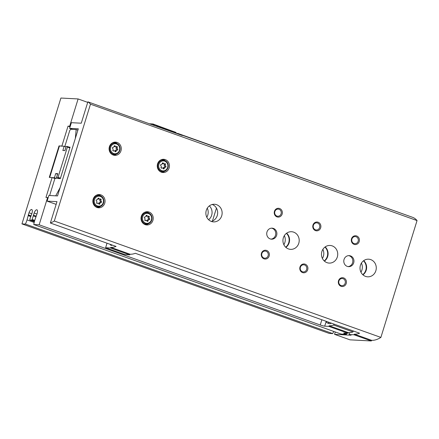 <?xml version="1.0" encoding="UTF-8"?>
<svg xmlns="http://www.w3.org/2000/svg" width="439" height="439" viewBox="0 0 439 439"><rect width="100%" height="100%" fill="white"/><g stroke="black" fill="none" stroke-linecap="round" stroke-linejoin="round"><path stroke-width="0.66" d="M346.815 333.179L346.459 334.331L341.076 334.046L33.77 224.521A13.247 4.983 109.6 0 1 34.774 220.307L37.227 213.195A3.973 1.493 109.6 0 0 36.898 209.787A3.973 1.493 109.6 0 0 34.154 213.03L37.002 214.045M333.662 331.401A13.247 4.983 109.6 0 1 332.746 333.607L329.255 333.426L21.95 223.895L60.911 98.04L78.109 98.945L69.669 126.218L68.034 126.13L61.866 146.055L64.154 146.297L62.854 150.489L64.901 150.599L66.196 146.401L67.326 146.461L67.392 147.103L58.041 177.312L57.586 177.927L56.455 177.866L57.756 173.668L55.715 173.564L54.414 177.757L52.51 177.658L54.891 178.508M61.866 146.055L59.029 145.907L62.25 146.192M49.711 177.394L59.413 146.044M59.029 145.907L49.289 177.372L52.51 177.658M346.459 334.331L345.691 334.057A3.534 0.362 17.2 0 1 343.688 333.08A3.534 0.362 17.2 0 1 343.984 333.031L348.045 333.245L348.39 332.619L329.124 325.754L328.778 326.375L348.045 333.245M328.778 326.375L324.717 326.161A3.534 0.362 17.2 0 1 320.256 324.992L39.153 224.801L33.77 224.521M52.126 177.521L45.958 197.446L47.593 197.534L39.153 224.801M34.154 213.03L31.937 220.158L29.841 220.043L29.808 219.407L32.069 212.92A3.973 1.493 109.6 0 0 31.734 209.513A3.973 1.493 109.6 0 0 28.99 212.756L27.031 219.901A13.247 4.983 109.6 0 1 25.44 224.082L21.95 223.895M334.008 324.103L333.706 325.069L352.972 331.939A64.023 24.085 109.6 0 1 348.39 332.619M353.274 330.973L352.972 331.939M329.124 325.754A64.023 24.085 -70.4 0 0 333.706 325.069M25.44 224.082L332.746 333.607M87.718 102.369L78.109 98.945M156.69 126.366L156.888 125.73A64.023 24.085 109.6 0 0 155.532 125.115A64.023 24.085 109.6 0 0 152.865 124.594L152.915 123.957L149.408 123.771M152.915 123.957L172.165 131.047M156.888 125.73L176.154 132.594A64.023 24.085 -70.4 0 0 174.799 131.985L155.532 125.115M175.957 133.231L176.154 132.594M69.669 126.218L70.218 126.41M68.034 126.13L70.081 126.86M47.593 197.534L48.142 197.731M33.408 215.121L36.086 216.076M28.25 214.847L30.922 215.801M324.717 326.161L326.21 321.332A9.384 3.528 -70.4 0 0 327.423 323L329.349 323.686A9.384 3.528 -70.4 0 0 329.738 323.762A9.384 3.528 -70.4 0 0 331.346 323.159M69.159 147.114L70.07 147.164L60.33 178.624L58.288 178.519L56.455 177.866M59.419 178.58L57.586 177.927M57.586 174.217L55.715 173.564M57.542 174.217L56.247 178.41L54.414 177.757M64.857 150.593L65.987 146.944L64.154 146.297M69.993 147.411L67.326 146.461M69.823 147.97L67.392 147.103M209.337 205.886A8.829 8.132 -87 0 1 208.607 219.725M286.404 233.35A8.829 8.132 -87 0 1 285.674 247.195M324.937 247.086A8.829 8.132 -87 0 1 324.212 260.931M363.47 260.821A8.829 8.132 -87 0 1 362.746 274.66M60.472 178.174L58.041 177.312M361.412 263.109A8.829 8.132 -87 0 1 360.935 272.169M322.879 249.379A8.829 8.132 -87 0 1 322.402 258.434M284.346 235.644A8.829 8.132 -87 0 1 283.868 244.699M207.274 208.174A8.829 8.132 -87 0 1 206.796 217.234M327.423 323A9.384 3.528 -70.4 0 0 327.812 323.077A9.384 3.528 -70.4 0 0 329.42 322.473M49.964 195.525L49.881 194.702L54.946 178.344L56.247 178.41M64.796 146.522L69.752 130.515L70.657 129.285L76.161 129.576L75.332 138.428M60.099 187.629L55.748 195.832M72.539 129.384L69.62 128.347L78.307 128.803L57.531 195.926L48.844 195.47L47.094 201.133L56.982 201.655L50.37 223.017L116.072 246.433A64.023 24.085 -70.4 0 1 110.798 247.36L130.065 254.225L129.725 254.85L124.885 254.593L105.618 247.728L107.017 243.206M50.37 223.017A64.023 24.085 109.6 0 0 54.31 221.02L90.478 104.18A64.023 24.085 109.6 0 0 87.877 101.843L81.264 123.205L71.376 122.684L69.62 128.347M409.949 216.378L177.795 133.407L176.209 133.324M177.795 133.407L177.762 133.879M87.877 101.843L182.289 135.486A64.023 24.085 -70.4 0 0 180.413 134.57A64.023 24.085 -70.4 0 0 178.382 134.098M90.478 104.18L417.05 220.576L380.882 337.41A64.023 24.085 109.6 0 1 371.674 340.335L371.328 340.96L349.976 339.835L334.562 334.342L351.079 335.209L349.148 334.523L349.746 332.603M180.413 134.57L412.583 217.316A64.023 24.085 109.6 0 1 417.05 220.576M56.143 204.36L47.094 201.133M371.674 340.335L354.333 334.156L353.988 334.776L371.328 340.96M353.988 334.776L349.148 334.523M110.798 247.36L110.458 247.98L129.725 254.85M110.458 247.98L105.618 247.728M130.065 254.225A64.023 24.085 109.6 0 0 135.338 253.298L359.601 333.228A64.023 24.085 -70.4 0 1 354.333 334.156M54.31 221.02L380.882 337.41M324.416 261.117A8.829 8.132 93 0 0 327.681 256.513A8.829 8.132 93 0 0 325.162 246.921M285.882 247.382A8.829 8.132 93 0 0 289.147 242.778A8.829 8.132 93 0 0 286.629 233.186M362.949 274.852A8.829 8.132 93 0 0 366.214 270.248A8.829 8.132 93 0 0 363.695 260.656M216.443 208.119L212.438 221.053M335.292 331.983L334.562 334.342M141.342 216.29A6.623 6.097 -87 0 1 147.471 211.735A6.623 6.097 -87 0 1 153.211 218.666A6.623 6.097 -87 0 1 146.774 224.96A6.623 6.097 -87 0 1 141.342 216.29M93.178 199.119A6.623 6.097 -87 0 1 99.307 194.565A6.623 6.097 -87 0 1 105.047 201.501A6.623 6.097 -87 0 1 98.61 207.795A6.623 6.097 -87 0 1 93.178 199.119M109.41 146.681A6.623 6.097 -87 0 1 115.539 142.126A6.623 6.097 -87 0 1 121.279 149.062A6.623 6.097 -87 0 1 114.842 155.357A6.623 6.097 -87 0 1 109.41 146.681M157.579 163.846A6.623 6.097 -87 0 1 163.703 159.297A6.623 6.097 -87 0 1 169.449 166.227A6.623 6.097 -87 0 1 163.006 172.522A6.623 6.097 -87 0 1 157.579 163.846M321.897 251.525A8.829 8.132 -87 0 1 330.068 245.456A8.829 8.132 -87 0 1 337.723 254.702A8.829 8.132 -87 0 1 329.14 263.093A8.829 8.132 -87 0 1 321.897 251.525M283.364 237.79A8.829 8.132 -87 0 1 291.534 231.721A8.829 8.132 -87 0 1 299.189 240.967A8.829 8.132 -87 0 1 290.607 249.357A8.829 8.132 -87 0 1 283.364 237.79M206.297 210.325A8.829 8.132 -87 0 1 214.468 204.256A8.829 8.132 -87 0 1 222.123 213.497A8.829 8.132 -87 0 1 213.541 221.887A8.829 8.132 -87 0 1 206.297 210.325M360.435 265.26A8.829 8.132 -87 0 1 368.606 259.186A8.829 8.132 -87 0 1 376.261 268.432A8.829 8.132 -87 0 1 367.673 276.822A8.829 8.132 -87 0 1 360.435 265.26M266.989 231.957A5.52 5.081 -87 0 1 272.098 228.159A5.52 5.081 -87 0 1 276.877 233.938A5.52 5.081 -87 0 1 271.516 239.184A5.52 5.081 -87 0 1 266.989 231.957M344.055 259.422A5.52 5.081 -87 0 1 349.164 255.63A5.52 5.081 -87 0 1 353.949 261.408A5.52 5.081 -87 0 1 348.582 266.649A5.52 5.081 -87 0 1 344.055 259.422M338.524 280.74A4.417 4.066 -87 0 1 345.433 279.171A4.417 4.066 -87 0 1 343.183 286.437A4.417 4.066 -87 0 1 338.524 280.74M299.991 267.011A4.417 4.066 -87 0 1 306.899 265.436A4.417 4.066 -87 0 1 304.65 272.701A4.417 4.066 -87 0 1 299.991 267.011M261.457 253.276A4.417 4.066 -87 0 1 268.361 251.701A4.417 4.066 -87 0 1 266.116 258.966A4.417 4.066 -87 0 1 261.457 253.276M312.98 225.059A4.417 4.066 -87 0 1 319.883 223.484A4.417 4.066 -87 0 1 317.633 230.749A4.417 4.066 -87 0 1 312.98 225.059M274.446 211.324A4.417 4.066 -87 0 1 281.35 209.749A4.417 4.066 -87 0 1 279.1 217.014A4.417 4.066 -87 0 1 274.446 211.324M351.513 238.789A4.417 4.066 -87 0 1 358.416 237.219A4.417 4.066 -87 0 1 356.166 244.485A4.417 4.066 -87 0 1 351.513 238.789M211.324 221.432A8.829 8.132 93 0 0 217.239 215.582A8.829 8.132 93 0 0 212.213 204.475M110.107 244.309A8.829 3.32 -70.4 0 0 111.418 245.368A8.829 3.32 -70.4 0 0 112.4 245.127M77.879 130.191L76.161 129.576M351.919 239.035A3.578 3.292 -87 0 1 355.228 236.572A3.578 3.292 -87 0 1 358.328 240.32A3.578 3.292 -87 0 1 354.849 243.722A3.578 3.292 -87 0 1 351.919 239.035M274.847 211.565A3.578 3.292 -87 0 1 278.161 209.107A3.578 3.292 -87 0 1 281.262 212.855A3.578 3.292 -87 0 1 277.783 216.251A3.578 3.292 -87 0 1 274.847 211.565M313.386 225.3A3.578 3.292 -87 0 1 316.695 222.842A3.578 3.292 -87 0 1 319.795 226.584A3.578 3.292 -87 0 1 316.316 229.987A3.578 3.292 -87 0 1 313.386 225.3M261.863 253.517A3.578 3.292 -87 0 1 265.172 251.059A3.578 3.292 -87 0 1 268.278 254.807A3.578 3.292 -87 0 1 264.799 258.203A3.578 3.292 -87 0 1 261.863 253.517M300.397 267.252A3.578 3.292 -87 0 1 303.706 264.794A3.578 3.292 -87 0 1 306.812 268.536A3.578 3.292 -87 0 1 303.333 271.939A3.578 3.292 -87 0 1 300.397 267.252M338.93 280.987A3.578 3.292 -87 0 1 342.244 278.524A3.578 3.292 -87 0 1 345.345 282.272A3.578 3.292 -87 0 1 341.866 285.674A3.578 3.292 -87 0 1 338.93 280.987M348.604 255.63A5.52 5.081 -87 0 1 352.83 261.348A5.52 5.081 -87 0 1 348.023 266.588M271.532 228.165A5.52 5.081 -87 0 1 275.763 233.883A5.52 5.081 -87 0 1 270.956 239.118M162.622 159.341A6.623 6.097 -87 0 1 165.13 160.685M164.57 171.287A6.623 6.097 -87 0 1 161.936 172.362M161.223 159.725A6.069 5.592 -87 0 1 162.671 159.922L164.4 160.416A5.658 5.213 -87 0 1 168.241 166.167A5.658 5.213 -87 0 1 163.818 171.479A5.658 5.213 -87 0 1 158.095 164.131A5.658 5.213 -87 0 1 164.4 160.416C166.057 160.932 167.226 162.04 167.901 163.747L168.208 166.787C167.671 169.355 166.211 170.919 163.818 171.479L162.046 171.786A6.069 5.592 -87 0 1 160.586 171.83M161.097 167.199A1.081 0.999 93 0 0 160.811 165.662A0.62 0.571 93 0 1 161.168 164.521A1.081 0.999 93 0 0 162.254 163.467A0.62 0.571 93 0 1 163.341 163.22A1.081 0.999 93 0 0 164.713 163.709A0.62 0.571 93 0 1 165.443 164.603A1.081 0.999 93 0 0 165.728 166.145A0.62 0.571 93 0 1 165.377 167.286A1.081 0.999 93 0 0 164.29 168.34A0.62 0.571 93 0 1 163.204 168.587A1.081 0.999 93 0 0 161.832 168.099A0.62 0.571 93 0 1 161.097 167.199M114.458 142.176A6.623 6.097 -87 0 1 116.961 143.52M116.406 154.116A6.623 6.097 -87 0 1 113.772 155.192M113.053 142.56A6.069 5.592 -87 0 1 114.502 142.757L116.236 143.251A5.658 5.213 -87 0 1 120.072 148.997A5.658 5.213 -87 0 1 115.649 154.308A5.658 5.213 -87 0 1 109.926 146.961A5.658 5.213 -87 0 1 116.236 143.251C117.888 143.767 119.057 144.875 119.737 146.577L120.039 149.622C119.507 152.19 118.042 153.754 115.649 154.308L113.877 154.621A6.069 5.592 -87 0 1 112.417 154.665M112.927 150.034A1.081 0.999 93 0 0 112.642 148.492A0.62 0.571 93 0 1 112.977 147.35A0.62 0.571 93 0 0 112.977 147.35A1.081 0.999 93 0 0 114.085 146.302A0.62 0.571 93 0 1 115.172 146.055A1.081 0.999 93 0 0 116.544 146.544A0.62 0.571 93 0 1 117.279 147.438A1.081 0.999 93 0 0 117.564 148.98A0.62 0.571 93 0 1 117.208 150.122A1.081 0.999 93 0 0 116.121 151.17A0.62 0.571 93 0 1 115.034 151.417A1.081 0.999 93 0 0 113.663 150.928A0.62 0.571 93 0 1 112.927 150.034M98.226 194.614A6.623 6.097 -87 0 1 100.729 195.959M100.169 206.555A6.623 6.097 -87 0 1 97.54 207.636M96.821 194.998A6.069 5.592 -87 0 1 98.27 195.196L99.999 195.69A5.658 5.213 -87 0 1 103.84 201.435A5.658 5.213 -87 0 1 99.417 206.753A5.658 5.213 -87 0 1 93.694 199.405A5.658 5.213 -87 0 1 99.999 195.69C101.656 196.206 102.825 197.314 103.505 199.021L103.807 202.061C103.269 204.629 101.81 206.193 99.417 206.753L97.645 207.06A6.069 5.592 -87 0 1 96.185 207.104M96.695 202.472A1.081 0.999 93 0 0 96.41 200.936A0.62 0.571 93 0 1 96.767 199.789A1.081 0.999 93 0 0 97.853 198.741A0.62 0.571 93 0 1 98.94 198.494A1.081 0.999 93 0 0 100.311 198.982A0.62 0.571 93 0 1 101.041 199.877A1.081 0.999 93 0 0 101.332 201.419A0.62 0.571 93 0 1 100.975 202.56A1.081 0.999 93 0 0 99.889 203.608A0.62 0.571 93 0 1 98.802 203.861A1.081 0.999 93 0 0 97.431 203.367A0.62 0.571 93 0 1 96.695 202.472M146.39 211.779A6.623 6.097 -87 0 1 148.898 213.129M148.338 223.725A6.623 6.097 -87 0 1 145.704 224.801M144.991 212.163A6.069 5.592 -87 0 1 146.439 212.361L148.168 212.855A5.658 5.213 -87 0 1 152.009 218.606A5.658 5.213 -87 0 1 147.586 223.917A5.658 5.213 -87 0 1 141.863 216.57A5.658 5.213 -87 0 1 148.168 212.855C149.825 213.376 150.989 214.484 151.669 216.186L151.976 219.231C151.439 221.794 149.979 223.358 147.586 223.917L145.814 224.225A6.069 5.592 -87 0 1 144.354 224.274M144.865 219.643A1.081 0.999 93 0 0 144.579 218.101A0.62 0.571 93 0 1 144.914 216.954A0.62 0.571 93 0 0 144.914 216.954A1.081 0.999 93 0 0 146.022 215.906A0.62 0.571 93 0 1 147.103 215.659A1.081 0.999 93 0 0 148.481 216.153A0.62 0.571 93 0 1 149.211 217.047A1.081 0.999 93 0 0 149.496 218.584A0.62 0.571 93 0 1 149.161 219.73A0.62 0.571 93 0 0 149.161 219.73A1.081 0.999 93 0 0 148.058 220.779A0.62 0.571 93 0 1 146.972 221.026A1.081 0.999 93 0 0 145.594 220.537A0.62 0.571 93 0 1 144.865 219.643M162.353 167.967L161.261 167.907A1.081 0.999 93 0 0 161.097 167.912M162.293 163.259A1.081 0.999 93 0 0 163.094 163.78L164.186 163.84M164.334 167.232A0.62 0.571 93 0 0 164.636 166.09A1.081 0.999 93 0 1 164.351 164.548A0.62 0.571 93 0 0 164.351 163.835M165.305 167.286L164.285 167.232A1.081 0.999 93 0 0 163.198 168.28L164.29 168.34M146.121 220.405L145.029 220.351A1.081 0.999 93 0 0 144.865 220.356M146.061 215.697A1.081 0.999 93 0 0 146.862 216.224L147.954 216.279M148.102 219.67A0.62 0.571 93 0 0 148.404 218.529A1.081 0.999 93 0 1 148.119 216.987A0.62 0.571 93 0 0 148.119 216.273M149.073 219.725L148.053 219.67A1.081 0.999 93 0 0 146.966 220.718L148.058 220.779M97.952 203.241L96.86 203.18A1.081 0.999 93 0 0 96.695 203.186M97.892 198.532A1.081 0.999 93 0 0 98.693 199.054L99.785 199.114M99.938 202.505A0.62 0.571 93 0 0 100.24 201.358A1.081 0.999 93 0 1 99.949 199.822A0.62 0.571 93 0 0 99.949 199.108M100.904 202.555L99.883 202.505A1.081 0.999 93 0 0 98.797 203.553L99.889 203.608M114.189 150.797L113.097 150.742A1.081 0.999 93 0 0 112.933 150.747M114.124 146.094A1.081 0.999 93 0 0 114.925 146.615L116.017 146.675M116.17 150.067A0.62 0.571 93 0 0 116.472 148.92A1.081 0.999 93 0 1 116.187 147.383A0.62 0.571 93 0 0 116.187 146.664M117.142 150.116L116.115 150.061A1.081 0.999 93 0 0 115.029 151.115L116.121 151.17M345.976 333.135L345.691 334.057M321.869 319.779L320.256 324.992M33.49 215.977L35.855 216.822M32.387 219.544L34.752 220.383M31.937 220.158L34.544 221.086M29.874 220.049L34.385 221.662L29.841 220.043M28.99 212.756L31.844 213.777M28.326 215.291L30.807 216.175L28.31 215.28M28.332 215.708L30.692 216.548M27.031 219.901L34.187 222.452M158.907 164.345A4.999 4.604 -87 0 1 166.727 162.567A4.999 4.604 -87 0 1 164.181 170.793A4.999 4.604 -87 0 1 158.907 164.345M110.738 147.18A4.999 4.604 -87 0 1 118.557 145.397A4.999 4.604 -87 0 1 116.011 153.628A4.999 4.604 -87 0 1 110.738 147.18M94.506 199.619A4.999 4.604 -87 0 1 102.325 197.841A4.999 4.604 -87 0 1 99.779 206.067A4.999 4.604 -87 0 1 94.506 199.619M142.675 216.789A4.999 4.604 -87 0 1 150.495 215.006A4.999 4.604 -87 0 1 147.948 223.237A4.999 4.604 -87 0 1 142.675 216.789M161.239 168.066L161.832 168.099M162.337 163.165L163.341 163.22M164.351 164.548L165.443 164.603M164.636 166.09L165.728 166.145M145.007 220.504L145.594 220.537M146.105 215.609L147.103 215.659M148.119 216.987L149.211 217.047M148.404 218.529L149.496 218.584M96.838 203.339L97.431 203.367M97.935 198.439L98.94 198.494M99.949 199.822L101.041 199.877M100.24 201.358L101.332 201.419M113.07 150.895L113.663 150.928M114.167 146L115.172 146.055M116.187 147.383L117.279 147.438M116.472 148.92L117.564 148.98M164.246 167.226L165.344 167.286M148.014 219.67L149.106 219.725M99.851 202.5L100.943 202.56M116.083 150.061L117.175 150.116"/></g></svg>
